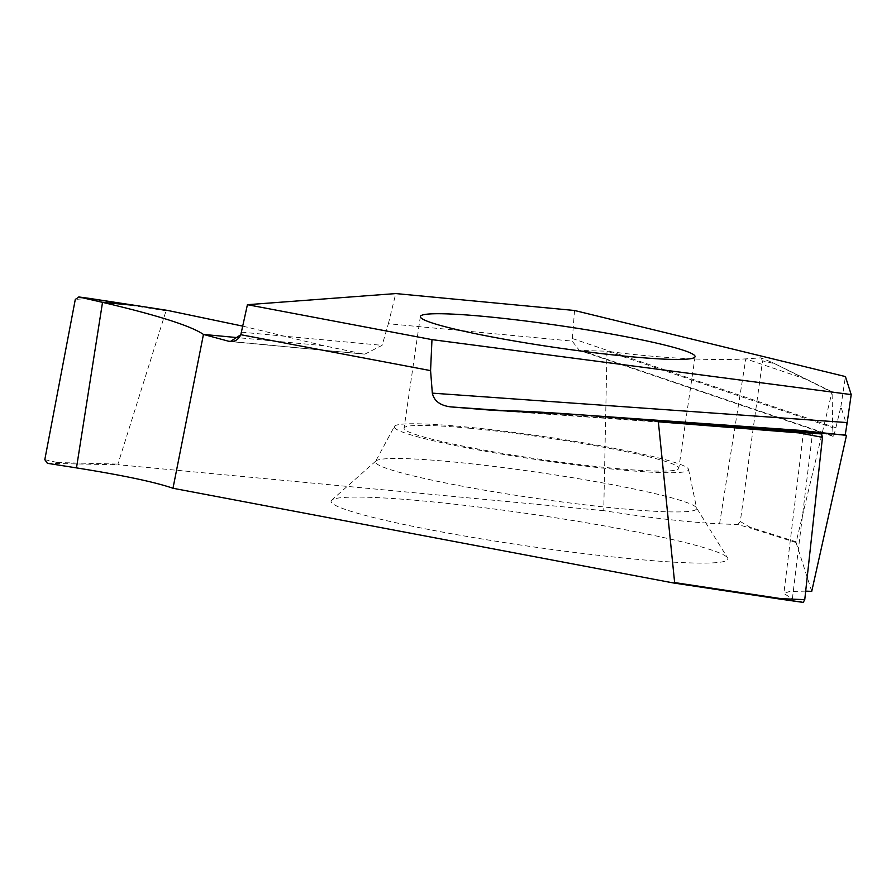 <?xml version="1.0" encoding="UTF-8"?>
<svg xmlns="http://www.w3.org/2000/svg" width="896" height="896" viewBox="0 0 896 896"><rect width="100%" height="100%" fill="white"/><g stroke="black" fill="none" stroke-linecap="round" stroke-linejoin="round"><path stroke-width="0.67" stroke-dasharray="4.48 3.36" d="M469.493 428.243A138.813 11.133 -171.7 0 1 609.168 448.291A138.813 11.133 -171.7 0 1 678.787 468.294A138.813 11.133 -171.7 0 1 613.357 468.261A138.813 11.133 8.3 0 1 473.693 448.213A138.813 11.133 8.3 0 1 404.062 428.21A138.813 11.133 8.3 0 1 469.493 428.243M394.408 426.451A148.68 11.917 8.3 0 1 464.374 426.821A148.68 11.917 -171.7 0 1 612.102 447.933A148.68 11.917 -171.7 0 1 688.542 469.358A148.68 11.917 -171.7 0 1 618.475 469.683A148.68 11.917 8.3 0 1 467.006 447.854A148.68 11.917 8.3 0 1 394.408 426.451L375.536 461.418A162.322 13.014 8.3 0 0 454.787 484.781A162.322 13.014 8.3 0 0 620.155 508.603A162.322 13.014 -171.7 0 0 696.64 508.256A162.322 13.014 -171.7 0 0 696.416 507.718L727.597 557.906A200.514 16.072 -171.7 0 1 633.394 558.992A200.514 16.072 -171.7 0 1 425.869 528.931A200.514 16.072 -171.7 0 1 331.688 500.147A200.514 16.072 -171.7 0 1 425.578 501.2A200.514 16.072 -171.7 0 1 727.597 557.906M375.536 461.418A162.322 13.014 8.3 0 1 375.906 460.97A162.322 13.014 8.3 0 1 451.92 461.821A162.322 13.014 -171.7 0 1 696.416 507.718M805.683 591.136L789.365 591.506L783.843 593.589L792.4 598.595L803.219 602.403M811.731 591.36L796.062 542.539L831.947 392.202L772.386 362.555L760.962 357.851L772.554 362.6L808.035 380.43M231.997 341.555L364.84 354.144L382.11 345.341L388.371 323.725L572.186 341.107L579.376 350.414L606.995 351.21L603.747 510.664C650.552 517.978 689.158 522.357 719.578 523.813L737.845 524.574L749.258 527.744L749.997 527.206L740.286 521.517L762.563 360.853L772.957 363.25M603.747 510.664L119.056 464.811L117.936 464.094L166.062 310.766L167.53 310.397M47.398 463.322L119.056 464.811M44.8 459.682L57.49 462.538L57.77 463.254M57.49 462.538L117.936 464.094M362.275 353.763L323.691 345.699L239.019 337.77M242.894 326.166L323.691 345.699M832.104 391.854L808.606 380.296L832.093 391.81L832.698 427.672L606.995 351.21C655.2 357.885 713.978 361.122 745.797 358.859L807.744 379.826L809.077 380.934M808.606 380.296L772.386 362.555M719.578 523.813L745.797 358.859L760.962 357.851L762.563 360.853M740.286 521.517L737.845 524.574M796.163 541.822L749.997 527.206M582.165 350.896L833 435.87C833.179 437.483 834.142 434.795 835.867 427.806L840.885 406.706L846.832 425.219M832.698 427.672L833.123 436.386L579.376 350.414M491.4 410.2L846.485 435.378M838.309 434.381L500.046 410.39M241.618 332.181L382.11 345.341M89.421 298.39L75.298 299.398M166.062 310.766L88.917 298.894M388.371 323.725L395.763 293.574M574.538 310.486L572.186 341.107M572.152 338.464L835.867 427.806M840.885 406.706L845.421 376.578M796.062 542.539L749.258 527.744M792.4 598.595L812.582 432.499M135.386 305.424L134.792 305.917M695.072 356.63L678.787 468.294M420.358 316.546L404.062 428.21M688.542 469.358L696.64 508.256M375.906 460.97L331.688 500.147M803.634 430.763L783.854 593.589M364.84 354.144L230.317 341.544"/><path stroke-width="1.34" d="M231.997 341.555L228.648 341.242L230.317 341.544L240.811 334.712L247.419 304.696L431.973 339.618L851.2 394.587L845.421 376.578L574.538 310.486L395.763 293.574L247.419 304.696L240.811 334.712C238.213 340.133 234.158 342.306 228.648 341.242L203.448 334.432L172.984 488.264C155.165 482.093 123.01 475.306 76.485 467.891L47.398 463.322L76.485 467.891C123.01 475.306 155.165 482.093 172.984 488.264L673.333 582.949L172.984 488.264M485.778 316.579A138.813 11.133 -171.7 0 1 625.453 336.627A138.813 11.133 -171.7 0 1 695.072 356.63A138.813 11.133 -171.7 0 1 629.653 356.597A138.813 11.133 -171.7 0 1 489.978 336.56A138.813 11.133 -171.7 0 1 420.358 316.546A138.813 11.133 -171.7 0 1 485.778 316.579M500.046 410.39L450.632 406.885C440.171 405.518 434.067 400.938 432.331 393.142L847.202 422.576L845.23 434.874L846.485 435.378L803.634 430.763L821.61 433.966L822.472 437.338L804.754 599.648L803.219 602.403L673.333 582.949L781.435 599.301L781.256 598.685L674.632 582.579L658.358 421.792L656.958 421.019L579.342 414.725L491.4 410.2L450.632 406.885C440.171 405.518 434.067 400.938 432.331 393.142L430.573 370.619L240.811 334.712M846.485 435.378L811.731 591.36L805.683 591.136M674.632 582.579L673.333 582.949L674.632 582.579L658.358 421.792L798.84 432.891L822.472 437.338M450.632 406.885L491.4 410.2C526.389 411.32 545.059 411.443 656.958 421.019L715.411 425.611L715.322 426.25M239.019 337.77L203.448 334.432C190.982 325.886 157.338 315.202 102.525 302.344L78.77 296.934L135.386 305.424L89.421 298.39L88.917 298.894M44.8 459.682L47.398 463.322L44.8 459.682L75.298 299.398L44.8 459.682M228.648 341.242L203.448 334.432C190.982 325.886 157.338 315.202 102.525 302.344L79.05 296.99L75.298 299.398L79.05 296.99L89.421 298.39M167.317 310.363L242.894 326.166M781.424 599.301L803.219 602.403M804.754 599.648L781.256 598.685M812.582 432.499L715.411 425.611L799.165 432.264L798.84 432.891M821.61 433.966L799.165 432.264M845.23 434.874L838.309 434.381M432.331 393.142L430.573 370.619L431.973 339.618L247.419 304.696M847.202 422.576L851.2 394.587M76.485 467.891L102.525 302.344L136.707 305.626M167.53 310.397L136.786 305.637M658.358 421.792L656.958 421.019M430.573 370.619L431.973 339.618M712.936 425.41L712.846 426.059M805.773 430.786L579.342 414.725M167.418 310.374L135.386 305.424"/></g></svg>
